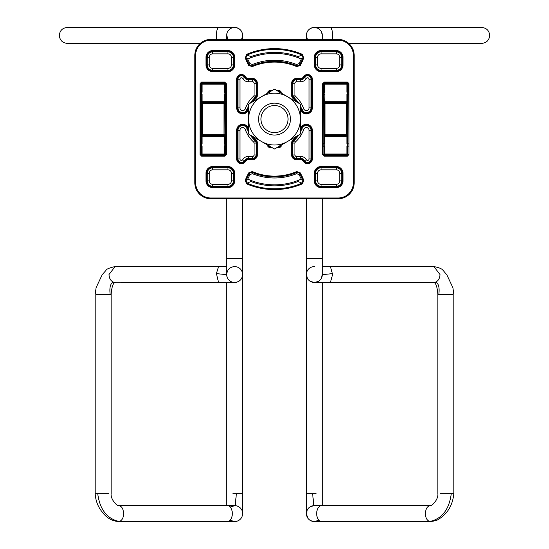 <?xml version="1.0" encoding="UTF-8"?>
<svg xmlns="http://www.w3.org/2000/svg" width="549" height="549" viewBox="0 0 549 549"><rect width="100%" height="100%" fill="white"/><g stroke="black" fill="none" stroke-linecap="round" stroke-linejoin="round"><path stroke-width="0.82" d="M433.737 266.533L330.443 266.533L332.598 274.5L330.443 282.467L314.419 282.467L318.255 281.445L314.344 282.467A7.967 7.967 0 0 1 306.376 274.5L306.376 258.558L322.318 258.558L322.318 274.5A7.967 7.967 0 0 1 314.344 282.467L310.13 281.266M306.376 39.411L306.376 35.417A7.967 7.967 0 0 1 314.344 27.45L317.768 28.225L314.344 27.45A7.967 7.967 0 0 1 322.318 35.417A7.967 7.967 0 0 0 314.344 27.45C309.142 28.033 306.5 30.916 306.411 36.11L307.447 39.411M307.742 518.043L306.376 513.583A7.967 7.967 0 0 1 314.344 505.608L321.693 505.608A7.967 5.03 -90 0 0 316.663 513.583A7.967 5.03 -90 0 0 321.693 521.55L314.344 521.55A7.967 7.967 0 0 1 306.376 513.583L307.255 509.946M307.399 278.412L306.376 274.322C306.925 269.559 309.581 266.958 314.344 266.533M309.883 506.974L313.87 505.622M314.399 521.55L310.693 520.665M318.852 520.157L314.817 521.536L318.852 520.157M313.877 505.622L314.412 505.608L313.877 505.622L312.587 493.654L316.1 493.654M320.822 30.778L322.284 34.724L320.822 30.778M322.311 274.678L321.11 278.714L322.311 274.678L332.584 273.608M242.624 198.786L242.624 258.558L226.682 258.558L226.682 274.5A7.967 7.967 0 0 0 234.656 282.467C239.577 281.973 242.233 279.256 242.624 274.322C242.068 269.573 239.412 266.979 234.656 266.533C229.729 267.027 227.073 269.744 226.689 274.678L216.416 273.608L218.557 282.467L234.656 282.467A7.967 7.967 0 0 0 242.624 274.5A7.967 7.967 0 0 1 234.656 282.467C239.577 281.973 242.233 279.256 242.624 274.322C242.068 269.573 239.412 266.979 234.656 266.533M242.624 39.411L242.624 35.417A7.967 7.967 0 0 0 234.656 27.45L234.162 27.464M118.68 505.608L227.307 505.608A7.967 5.03 -90 0 1 232.337 513.583A7.967 5.03 -90 0 1 227.307 521.55L234.656 521.55A7.967 7.967 0 0 0 242.624 513.583A7.967 7.967 0 0 0 234.656 505.608A7.967 7.967 0 0 1 242.624 513.583L242.617 513.226L242.624 513.583M234.656 27.45C239.817 28.026 242.466 30.916 242.589 36.11L241.553 39.411L242.589 36.11C242.466 30.916 239.817 28.026 234.656 27.45A7.967 7.967 0 0 0 226.682 35.417L226.682 39.411M230.148 520.157L234.183 521.536M242.624 258.558L242.624 493.654L236.413 493.654L235.123 505.622L230.148 507.008M226.716 34.731L227.76 39.411M348.203 91.985A1.99 1.99 0 0 0 347.819 91.601L346.893 92.163L346.893 84.162L324.83 84.162L324.83 92.163A1.071 1.071 0 0 0 324.83 94.229L324.034 94.73A1.867 1.867 0 0 1 323.526 94.195M323.526 146.212A1.99 1.99 0 0 0 323.91 146.59L324.83 146.034L324.83 154.036L346.893 154.036L346.893 146.034L347.819 146.59A1.99 1.99 0 0 0 348.203 146.212M323.526 94.414A1.99 1.99 0 0 0 323.91 94.792L323.91 143.406A1.99 1.99 0 0 0 323.526 143.783M348.203 143.783A1.99 1.99 0 0 0 347.819 143.406L347.695 143.467A1.867 1.867 0 0 1 348.203 144.003M323.91 94.792L324.061 103.274A0.796 0.796 -45 0 1 324.857 102.478L325.035 102.649A0.796 0.796 135 0 0 324.239 103.445L324.061 103.274M323.526 144.003A1.867 1.867 0 0 1 324.034 143.467L323.91 143.406M323.91 146.59L323.91 154.166L324.706 154.962L347.023 154.962L347.819 154.166L347.819 146.59M347.819 143.406L347.819 94.792A1.99 1.99 0 0 0 348.203 94.414M348.203 94.195A1.867 1.867 0 0 1 347.695 94.73L347.819 94.792M347.819 91.601L347.819 84.031L347.023 83.235L324.706 83.235L323.91 84.031L323.91 91.601A1.99 1.99 0 0 0 323.526 91.985M324.83 92.163L323.91 91.601M324.061 134.924L324.239 134.752A0.796 0.796 45 0 0 325.035 135.548L324.857 135.72A0.796 0.796 45 0 1 324.061 134.924L324.034 143.467L324.83 143.962A1.071 1.071 0 0 0 324.83 146.034M346.893 146.034A1.071 1.071 0 0 0 346.893 143.962L347.695 143.467L347.668 134.924A0.796 0.796 -45 0 1 346.865 135.72L346.893 136.516L324.83 136.516L324.83 143.962M324.83 94.229L324.83 101.682L346.893 101.682L346.865 102.478A0.796 0.796 -135 0 1 347.668 103.274L347.49 103.445A0.796 0.796 45 0 0 346.694 102.649L325.035 102.649L325.035 103.445L324.239 103.445L324.239 134.752L325.035 134.752L325.035 135.548L346.694 135.548A0.796 0.796 -45 0 0 347.49 134.752L346.694 134.752L346.694 103.445L325.035 103.445L325.035 134.752L346.694 134.752L346.865 135.72L324.857 135.72L324.83 136.516L324.034 136.516M324.034 101.682L324.83 101.682L324.857 102.478L346.865 102.478L346.694 103.445L347.49 103.445L347.668 134.924M347.668 103.274L347.695 94.73L346.893 94.229A1.071 1.071 0 0 0 346.893 92.163M347.023 154.962L346.893 154.832A0.796 0.796 -45 0 0 347.695 154.036L347.819 154.166M323.91 154.166L324.034 154.036A0.796 0.796 45 0 0 324.83 154.832L324.706 154.962M324.706 83.235L324.83 83.359A0.796 0.796 135 0 0 324.034 84.162L323.91 84.031M347.819 84.031L347.695 84.162A0.796 0.796 -135 0 0 346.893 83.359L347.023 83.235M225.474 91.985A1.99 1.99 0 0 0 225.09 91.601L224.17 92.163L224.17 84.162L202.107 84.162L202.107 92.163A1.071 1.071 0 0 0 202.107 94.229L201.305 94.73A1.867 1.867 0 0 1 200.797 94.195M200.797 146.212A1.99 1.99 0 0 0 201.181 146.59L202.107 146.034L202.107 154.036L224.17 154.036L224.17 146.034L225.09 146.59A1.99 1.99 0 0 0 225.474 146.212M200.797 94.414A1.99 1.99 0 0 0 201.181 94.792L201.181 143.406A1.99 1.99 0 0 0 200.797 143.783M225.474 143.783A1.99 1.99 0 0 0 225.09 143.406L224.966 143.467A1.867 1.867 0 0 1 225.474 144.003M201.181 94.792L201.332 103.274A0.796 0.796 -45 0 1 202.135 102.478L202.307 102.649A0.796 0.796 135 0 0 201.51 103.445L201.332 103.274M200.797 144.003A1.867 1.867 0 0 1 201.305 143.467L201.181 143.406M201.181 146.59L201.181 154.166L201.977 154.962L224.294 154.962L225.09 154.166L225.09 146.59M225.09 143.406L225.09 94.792A1.99 1.99 0 0 0 225.474 94.414M225.474 94.195A1.867 1.867 0 0 1 224.966 94.73L225.09 94.792M225.09 91.601L225.09 84.031L224.294 83.235L201.977 83.235L201.181 84.031L201.181 91.601A1.99 1.99 0 0 0 200.797 91.985M202.107 92.163L201.181 91.601M201.332 134.924L201.51 134.752A0.796 0.796 45 0 0 202.307 135.548L202.135 135.72A0.796 0.796 45 0 1 201.332 134.924L201.305 143.467L202.107 143.962A1.071 1.071 0 0 0 202.107 146.034M224.17 146.034A1.071 1.071 0 0 0 224.17 143.962L224.966 143.467L224.939 134.924A0.796 0.796 -45 0 1 224.143 135.72L224.17 136.516L202.107 136.516L202.107 143.962M202.107 94.229L202.107 101.682L224.17 101.682L224.143 102.478A0.796 0.796 -135 0 1 224.939 103.274L224.761 103.445A0.796 0.796 45 0 0 223.965 102.649L202.307 102.649L202.307 103.445L201.51 103.445L201.51 134.752L202.307 134.752L202.307 135.548L223.965 135.548A0.796 0.796 -45 0 0 224.761 134.752L223.965 134.752L223.965 103.445L202.307 103.445L202.307 134.752L223.965 134.752L224.143 135.72L202.135 135.72L202.107 136.516L201.305 136.516M201.305 101.682L202.107 101.682L202.135 102.478L224.143 102.478L223.965 103.445L224.761 103.445L224.939 134.924M224.939 103.274L224.966 94.73L224.17 94.229A1.071 1.071 0 0 0 224.17 92.163M224.294 154.962L224.17 154.832A0.796 0.796 -45 0 0 224.966 154.036L225.09 154.166M201.181 154.166L201.305 154.036A0.796 0.796 45 0 0 202.107 154.832L201.977 154.962M201.977 83.235L202.107 83.359A0.796 0.796 135 0 0 201.305 84.162L201.181 84.031M225.09 84.031L224.966 84.162A0.796 0.796 -135 0 0 224.17 83.359L224.294 83.235M287.45 141.525A25.899 25.899 0 0 0 287.45 96.665A25.899 25.899 0 0 0 248.601 119.099A25.899 25.899 0 0 0 287.45 141.525L274.5 149.005L248.601 134.052L248.601 104.145L274.5 89.192L300.399 104.145L300.399 134.052L287.45 141.525M287.607 122.53A13.547 13.547 0 0 0 277.931 105.991A13.547 13.547 0 0 0 261.393 115.667A13.547 13.547 0 0 0 271.069 132.206A13.547 13.547 0 0 0 287.607 122.53M259.08 115.064A15.942 15.942 0 0 1 278.535 103.679A15.942 15.942 0 0 1 289.92 123.134A15.942 15.942 0 0 1 270.465 134.519A15.942 15.942 0 0 1 259.08 115.064M299.253 179.818L297.97 181.575L302.06 183.119L303.082 180.449L299.733 173.271L299.184 174.671L301.271 179.132A65.736 65.736 0 0 1 247.729 179.132L249.816 174.671L249.267 173.271L245.918 180.449L249.088 179.214M338.177 39.411L210.823 39.411L210.823 40.207A15.214 15.214 0 0 0 195.609 55.422L195.609 182.776A15.214 15.214 0 0 0 210.823 197.983L338.177 197.983A15.214 15.214 0 0 0 353.391 182.776L354.187 182.776L354.187 55.422C353.233 45.697 347.901 40.365 338.177 39.411A16.01 16.01 0 0 1 354.187 55.422L353.391 55.422A15.214 15.214 0 0 0 338.177 40.207L338.177 39.411M246.625 54.344A70.498 70.498 0 0 1 302.375 54.344L303.803 58.084L300.454 65.262L299.733 64.926L297.146 65.914L296.632 64.528L299.184 63.519L301.271 59.059A65.736 65.736 0 0 0 247.729 59.059L249.816 63.519L249.267 64.926L251.854 65.914A57.803 57.803 0 0 1 297.146 65.914L296.837 66.649A57.007 57.007 0 0 0 252.163 66.649L248.546 65.262L245.197 58.084L246.625 54.344L246.94 55.072L245.918 57.748L249.088 58.983M302.375 54.344L302.06 55.072A69.702 69.702 0 0 0 246.94 55.072L251.03 56.622A66.738 66.738 0 0 1 297.97 56.622L302.06 55.072L303.082 57.748L299.912 58.983M297.97 181.575A66.738 66.738 0 0 1 251.03 181.575L246.94 183.119A69.702 69.702 0 0 0 302.06 183.119L302.375 183.853A70.498 70.498 0 0 1 246.625 183.853L245.197 180.113L245.918 180.449L246.94 183.119L246.625 183.853M296.632 64.528A58.894 58.894 0 0 0 252.368 64.528L251.854 65.914L252.163 66.649M300.454 172.935L299.733 173.271L297.146 172.283A57.803 57.803 0 0 1 251.854 172.283L252.368 173.669A58.894 58.894 0 0 0 296.632 173.669L297.146 172.283L296.837 171.549L300.454 172.935L303.803 180.113L302.375 183.853M252.163 171.549L251.854 172.283L249.267 173.271L248.546 172.935L252.163 171.549A57.007 57.007 0 0 0 296.837 171.549M252.368 173.669L249.816 174.671M279.921 145.636L278.954 146.432M270.046 146.432L269.333 146.974L270.986 146.974M268.536 145.56L269.333 147.777L267.74 146.178L268.928 145.787M269.079 145.636L269.875 146.432M303.803 180.113L303.082 180.449L299.912 179.214M299.184 174.671L296.632 173.669M281.26 145.101L281.26 146.178L279.667 147.777L279.667 146.974L280.464 146.178L280.072 145.787M249.816 63.519L252.368 64.528M269.079 92.561L270.046 91.758M278.954 91.758L279.667 91.216L279.667 90.42L281.26 92.019L281.26 93.097M269.875 91.758L269.333 91.216L268.536 92.019L267.74 92.019L269.333 90.42L272.366 90.42M280.464 92.637L279.667 91.216L278.014 91.216M279.921 92.561L279.125 91.758M300.454 65.262L296.837 66.649M249.747 179.818L251.03 181.575M224.417 83.249L224.678 82.851L201.593 82.851L200.797 83.647L200.797 154.55L201.593 155.346L224.678 155.346L225.474 154.55L225.474 83.647L224.678 82.851L224.678 82.055L226.27 83.647L225.22 83.908L225.193 91.614A0.796 0.796 -135 0 0 225.09 91.23M201.181 146.967A0.796 0.796 45 0 1 201.085 146.576L201.181 148.175M225.09 146.967A0.796 0.796 135 0 0 225.193 146.576L225.152 146.542M324.322 156.142L322.73 154.55L323.526 154.55L324.322 155.346L347.407 155.346L348.203 154.55L348.999 154.55L347.407 156.142L324.322 156.142L324.322 155.346L347.146 155.086L347.407 156.142M347.819 146.967A0.796 0.796 135 0 0 347.915 146.576L347.881 146.542M323.91 146.967A0.796 0.796 45 0 1 323.807 146.576L323.526 83.647L324.322 82.851L347.146 83.112L347.407 82.055L348.999 83.647L348.999 154.55M299.253 58.379L297.97 56.622M249.747 58.379L251.03 56.622M201.181 91.23A0.796 0.796 -45 0 0 201.085 91.614L201.119 91.656M347.915 146.576L348.203 83.647L347.407 82.851L324.322 82.851L324.322 82.055L347.407 82.055M347.819 91.23A0.796 0.796 -135 0 1 347.915 91.614L347.819 90.022M323.91 91.23A0.796 0.796 -45 0 0 323.807 91.614L323.848 91.656M248.546 65.262L249.267 64.926L245.918 57.748L245.197 58.084M303.803 58.084L303.082 57.748L299.733 64.926L299.184 63.519M347.942 90.022L347.942 83.908L348.999 83.647M322.73 154.55L322.73 83.647L323.78 83.908L323.807 91.614M280.072 92.41L281.26 92.019M270.986 91.216L269.333 91.216L269.333 90.42M281.26 146.178L280.464 146.178L280.464 145.56M226.27 83.647L226.27 154.55L225.22 154.29L225.193 146.576M225.083 83.908L225.22 83.908A0.796 0.796 -135 0 0 224.417 83.112L201.854 83.112L201.593 82.055L224.678 82.055M226.27 154.55L224.678 156.142L224.417 155.086L201.854 155.086L201.593 156.142L200.001 154.55L200.001 83.647L201.593 82.055M201.085 91.614L201.058 83.908L200.001 83.647M201.058 148.175L201.058 154.29L200.001 154.55M330.237 27.484L331.363 28.205L332.179 30.717L332.598 35.417L332.31 39.411M321.693 521.55L430.389 521.55C434.623 521.104 437.539 520.219 439.145 518.901C447.854 513.301 452.74 504.881 453.81 493.654L453.81 294.422L452.932 287.82L446.79 274.678C441.787 269.504 443.873 268.742 433.861 266.526L439.989 274.5C439.845 278.329 438.342 280.889 435.474 282.186L433.737 282.467M314.419 282.467L314.344 282.467A7.967 7.967 0 0 1 306.376 274.5L306.376 493.654L312.587 493.654M430.389 521.55L429.792 521.495C427.06 520.624 425.578 517.981 425.358 513.583C425.75 508.292 427.63 505.656 430.986 505.67M453.81 493.654L451.271 493.654C449.199 509.493 442.041 518.771 429.792 521.495M452.843 294.422L437.869 294.422L437.869 493.654C438.61 500.002 430.876 506.782 430.382 505.608L321.693 505.608M451.271 493.654L440.415 493.654M435.474 282.186C438.569 283.181 439.687 287.264 438.843 294.422M330.443 282.467L433.772 282.461C435.885 282.838 437.251 286.825 437.869 294.422M306.376 513.583A7.967 7.967 0 0 1 314.344 505.608M218.763 27.484L217.637 28.205L216.821 30.717L216.402 35.417L216.69 39.411M200.268 43.392L67.301 43.392C62.456 42.918 59.8 40.262 59.326 35.417C59.8 30.579 62.456 27.924 67.301 27.45L234.643 27.45M216.416 273.608L218.557 266.533L115.139 266.533L109.011 274.5C109.196 278.377 110.699 280.937 113.526 282.186C110.431 283.181 109.313 287.264 110.157 294.422L111.131 294.422L111.131 493.654C110.39 500.002 118.124 506.782 118.618 505.608L118.611 505.608M236.413 493.654L232.9 493.654M115.139 266.526C109.176 267.926 106.108 269.23 105.936 270.437L102.162 274.754L96.089 287.724L95.19 294.422L95.19 493.654L97.729 493.654C99.801 509.493 106.959 518.771 119.208 521.495C121.967 520.603 123.443 517.968 123.642 513.583C123.244 508.25 121.37 505.615 118.014 505.67M97.729 493.654L108.585 493.654M96.157 294.422L110.157 294.422M113.526 282.186L218.557 282.467M95.19 493.654C95.615 500.736 97.955 506.851 102.203 511.997C106.554 517.913 112.023 521.097 118.605 521.55L119.208 521.495M348.203 145.993A1.867 1.867 0 0 1 347.695 146.528L347.695 154.036L346.893 154.036L346.893 154.832L324.83 154.832L324.83 154.036L324.034 154.036L324.034 146.528A1.867 1.867 0 0 1 323.526 145.993M323.526 92.205A1.867 1.867 0 0 1 324.034 91.669L324.034 84.162L324.83 84.162L324.83 83.359L346.893 83.359L346.893 84.162L347.695 84.162L347.695 91.669A1.867 1.867 0 0 1 348.203 92.205M346.893 143.962L346.893 136.516L347.695 136.516M347.695 101.682L346.893 101.682L346.893 94.229M225.474 145.993A1.867 1.867 0 0 1 224.966 146.528L224.966 154.036L224.17 154.036L224.17 154.832L202.107 154.832L202.107 154.036L201.305 154.036L201.305 146.528A1.867 1.867 0 0 1 200.797 145.993M200.797 92.205A1.867 1.867 0 0 1 201.305 91.669L201.305 84.162L202.107 84.162L202.107 83.359L224.17 83.359L224.17 84.162L224.966 84.162L224.966 91.669A1.867 1.867 0 0 1 225.474 92.205M224.17 143.962L224.17 136.516L224.966 136.516M224.966 101.682L224.17 101.682L224.17 94.229M253.02 136.605A27.711 27.711 0 0 0 255.8 139.549A4.769 4.769 0 0 1 257.351 143.069L257.351 154.962A4.769 4.769 0 0 1 252.581 159.725L248.326 159.725A3.205 3.205 0 0 0 245.554 161.331A4.769 4.769 0 0 1 236.66 158.942L236.66 130.319A6.025 6.025 0 0 1 248.368 128.315A27.711 27.711 0 0 0 248.601 128.946M250.22 134.985A29.015 29.015 0 0 0 254.921 140.51A3.466 3.466 0 0 1 256.047 143.069L256.047 154.962A3.466 3.466 0 0 1 252.581 158.421L248.326 158.421A4.509 4.509 0 0 0 244.429 160.679L242.699 159.677A6.499 6.499 0 0 1 248.326 156.431L252.581 156.431A1.469 1.469 0 0 0 254.057 154.962L254.057 143.069A1.469 1.469 0 0 0 253.576 141.985A31.005 31.005 0 0 1 245.259 129.413A2.724 2.724 0 0 0 239.954 130.319L237.964 130.319A4.721 4.721 0 0 1 247.132 128.747L247.613 128.576A5.229 5.229 0 0 0 237.456 130.319L237.456 158.942A3.973 3.973 0 0 0 244.868 160.932A4.001 4.001 0 0 1 248.326 158.929L252.581 158.929A3.973 3.973 0 0 0 256.555 154.962L256.555 143.069A3.973 3.973 0 0 0 255.264 140.139A28.507 28.507 0 0 1 251.236 135.576M248.601 131.005A28.507 28.507 0 0 1 247.613 128.576L248.368 128.315M338.177 40.207L210.823 40.207M353.391 182.776L353.391 55.422M300.399 128.946A27.711 27.711 0 0 0 300.632 128.315A6.025 6.025 0 0 1 312.34 130.319L311.544 130.319A5.229 5.229 0 0 0 301.387 128.576A28.507 28.507 0 0 1 300.399 131.005M248.601 109.244A27.711 27.711 0 0 0 248.368 109.882A6.025 6.025 0 0 1 236.66 107.879L236.66 79.248A4.769 4.769 0 0 1 245.554 76.867A3.205 3.205 0 0 0 248.326 78.466L252.581 78.466A4.769 4.769 0 0 1 257.351 83.235L257.351 95.128A4.769 4.769 0 0 1 255.8 98.648A27.711 27.711 0 0 0 253.02 101.592M250.22 103.205A29.015 29.015 0 0 1 254.921 97.681A3.466 3.466 0 0 0 256.047 95.128L256.047 83.235A3.466 3.466 0 0 0 252.581 79.777L248.326 79.777A4.509 4.509 0 0 1 244.429 77.519L244.868 77.265A3.973 3.973 0 0 0 237.456 79.248L237.456 107.879A5.229 5.229 0 0 0 247.613 109.615A28.507 28.507 0 0 1 248.601 107.185M242.699 78.514L244.429 77.519A3.466 3.466 0 0 0 237.964 79.248L239.954 79.248A1.469 1.469 0 0 1 242.699 78.514A6.499 6.499 0 0 0 248.326 81.767L252.581 81.767L252.581 79.262L248.326 79.262A4.001 4.001 0 0 1 244.868 77.265L245.554 76.867M295.98 101.592A27.711 27.711 0 0 0 293.2 98.648A4.769 4.769 0 0 1 291.649 95.128L291.649 83.235A4.769 4.769 0 0 1 296.419 78.466L300.674 78.466A3.205 3.205 0 0 0 303.446 76.867A4.769 4.769 0 0 1 312.34 79.248L312.34 107.879A6.025 6.025 0 0 1 300.632 109.882A27.711 27.711 0 0 0 300.399 109.244M298.78 103.205A29.015 29.015 0 0 0 294.079 97.681A3.466 3.466 0 0 1 292.953 95.128L292.953 83.235A3.466 3.466 0 0 1 296.419 79.777L300.674 79.777A4.509 4.509 0 0 0 304.571 77.519A3.466 3.466 0 0 1 311.036 79.248L311.544 79.248A3.973 3.973 0 0 0 304.132 77.265A4.001 4.001 0 0 1 300.674 79.262L296.419 79.262A3.973 3.973 0 0 0 292.445 83.235L292.445 95.128A3.973 3.973 0 0 0 293.736 98.058A28.507 28.507 0 0 1 297.764 102.622M303.446 76.867L306.301 78.514A6.499 6.499 0 0 1 300.674 81.767L296.419 81.767A1.469 1.469 0 0 0 294.943 83.235L294.943 95.128A1.469 1.469 0 0 0 295.424 96.212A31.005 31.005 0 0 1 303.741 108.784A2.724 2.724 0 0 0 309.046 107.879L311.544 107.879L311.544 79.248L312.34 79.248M309.046 107.879L309.046 79.248A1.469 1.469 0 0 0 306.301 78.514M309.046 79.248L311.036 79.248L311.036 107.879A4.721 4.721 0 0 1 301.868 109.45L301.387 109.615A5.229 5.229 0 0 0 311.544 107.879L312.34 107.879M252.581 81.767A1.469 1.469 0 0 1 254.057 83.235L254.057 95.128A1.469 1.469 0 0 1 253.576 96.212A31.005 31.005 0 0 0 245.259 108.784L248.368 109.882M236.66 79.248L237.964 79.248L237.964 107.879A4.721 4.721 0 0 0 247.132 109.45A29.015 29.015 0 0 1 248.601 106.019M245.259 108.784A2.724 2.724 0 0 1 239.954 107.879L239.954 79.248M298.78 134.985A29.015 29.015 0 0 1 294.079 140.51A3.466 3.466 0 0 0 292.953 143.069L292.953 154.962A3.466 3.466 0 0 0 296.419 158.421L300.674 158.421A4.509 4.509 0 0 1 304.571 160.679A3.466 3.466 0 0 0 311.036 158.942L309.046 158.942A1.469 1.469 0 0 1 306.301 159.677A6.499 6.499 0 0 0 300.674 156.431L296.419 156.431A1.469 1.469 0 0 1 294.943 154.962L294.943 143.069A1.469 1.469 0 0 1 295.424 141.985A31.005 31.005 0 0 0 303.741 129.413L300.632 128.315M306.301 159.677L304.132 160.932A3.973 3.973 0 0 0 311.544 158.942L311.036 158.942L311.036 130.319A4.721 4.721 0 0 0 301.868 128.747A29.015 29.015 0 0 1 300.399 132.179M303.741 129.413A2.724 2.724 0 0 1 309.046 130.319L309.046 158.942M245.554 161.331L244.429 160.679A3.466 3.466 0 0 1 237.964 158.942L236.66 158.942M239.954 130.319L239.954 158.942A1.469 1.469 0 0 0 242.699 159.677M239.954 158.942L237.964 158.942L237.964 130.319L236.66 130.319M279.125 146.432L279.667 146.974L278.014 146.974M268.536 92.637L268.536 92.019L268.928 92.41M314.289 57.329A6.76 6.76 0 0 1 321.048 50.57L336.269 50.57A6.76 6.76 0 0 1 343.029 57.329L343.029 64.906A6.76 6.76 0 0 1 336.269 71.665L321.048 71.665A6.76 6.76 0 0 1 314.289 64.906L314.289 57.329L315.085 57.329L315.085 64.906A5.964 5.964 0 0 0 321.048 70.869L336.269 70.869A5.964 5.964 0 0 0 342.233 64.906L342.233 57.329A5.964 5.964 0 0 0 336.269 51.366L321.048 51.366A5.964 5.964 0 0 0 315.085 57.329L315.593 57.329A5.456 5.456 0 0 1 321.048 51.874L321.048 50.57M212.731 71.665A6.76 6.76 0 0 1 205.971 64.906L205.971 57.329A6.76 6.76 0 0 1 212.731 50.57L227.952 50.57A6.76 6.76 0 0 1 234.711 57.329L234.711 64.906A6.76 6.76 0 0 1 227.952 71.665L212.731 71.665L212.731 70.869L227.952 70.869A5.964 5.964 0 0 0 233.915 64.906L233.915 57.329A5.964 5.964 0 0 0 227.952 51.366L212.731 51.366A5.964 5.964 0 0 0 206.767 57.329L206.767 64.906A5.964 5.964 0 0 0 212.731 70.869L212.731 70.361L227.952 70.361L227.952 71.665M336.269 166.532A6.76 6.76 0 0 1 343.029 173.292L343.029 180.868A6.76 6.76 0 0 1 336.269 187.628L321.048 187.628A6.76 6.76 0 0 1 314.289 180.868L314.289 173.292A6.76 6.76 0 0 1 321.048 166.532L336.269 166.532L336.269 167.328L321.048 167.328A5.964 5.964 0 0 0 315.085 173.292L315.085 180.868A5.964 5.964 0 0 0 321.048 186.832L336.269 186.832A5.964 5.964 0 0 0 342.233 180.868L342.233 173.292A5.964 5.964 0 0 0 336.269 167.328L336.269 167.836L321.048 167.836L321.048 166.532M312.34 130.319L312.34 158.942A4.769 4.769 0 0 1 303.446 161.331A3.205 3.205 0 0 0 300.674 159.725L296.419 159.725A4.769 4.769 0 0 1 291.649 154.962L291.649 143.069A4.769 4.769 0 0 1 293.2 139.549A27.711 27.711 0 0 0 295.98 136.605M234.711 180.868A6.76 6.76 0 0 1 227.952 187.628L212.731 187.628A6.76 6.76 0 0 1 205.971 180.868L205.971 173.292A6.76 6.76 0 0 1 212.731 166.532L227.952 166.532A6.76 6.76 0 0 1 234.711 173.292L234.711 180.868L233.915 180.868L233.915 173.292A5.964 5.964 0 0 0 227.952 167.328L212.731 167.328A5.964 5.964 0 0 0 206.767 173.292L206.767 180.868A5.964 5.964 0 0 0 212.731 186.832L227.952 186.832A5.964 5.964 0 0 0 233.915 180.868L233.407 180.868A5.456 5.456 0 0 1 227.952 186.324L227.952 187.628M245.197 180.113L248.546 172.935M322.73 83.647L324.322 82.055M267.74 146.178L267.74 145.101M267.74 93.097L267.74 92.019M276.634 90.42L279.667 90.42M279.667 147.777L276.634 147.777M272.366 147.777L269.333 147.777M224.678 156.142L201.593 156.142M338.177 197.983L338.177 198.786C347.901 197.832 353.233 192.5 354.187 182.776A16.01 16.01 0 0 1 338.177 198.786L210.823 198.786A16.01 16.01 0 0 1 194.813 182.776L194.813 55.422A16.01 16.01 0 0 1 210.823 39.411C201.099 40.365 195.767 45.697 194.813 55.422L195.609 55.422M201.195 154.29L201.058 154.29A0.796 0.796 -135 0 0 201.854 155.086L201.854 154.948M224.417 154.948L224.417 155.086A0.796 0.796 135 0 0 225.22 154.29L225.083 154.29M253.576 141.985L255.8 139.549M245.259 129.413L247.132 128.747A29.015 29.015 0 0 0 248.601 132.179M254.057 143.069L257.351 143.069M254.057 154.962L257.351 154.962M252.581 156.431L252.581 159.725M248.326 156.431L248.326 159.725M227.952 184.327A3.466 3.466 0 0 0 231.417 180.868L231.417 173.292A3.466 3.466 0 0 0 227.952 169.826L212.731 169.826A3.466 3.466 0 0 0 209.272 173.292L209.272 180.868A3.466 3.466 0 0 0 212.731 184.327L227.952 184.327L227.952 186.324L212.731 186.324A5.456 5.456 0 0 1 207.275 180.868L205.971 180.868M212.731 184.327L212.731 187.628M209.272 180.868L207.275 180.868L207.275 173.292L205.971 173.292M209.272 173.292L207.275 173.292A5.456 5.456 0 0 1 212.731 167.836L212.731 166.532M212.731 169.826L212.731 167.836L227.952 167.836L227.952 166.532M227.952 169.826L227.952 167.836A5.456 5.456 0 0 1 233.407 173.292L234.711 173.292M231.417 173.292L233.407 173.292L233.407 180.868L231.417 180.868M347.805 154.29L347.942 154.29A0.796 0.796 -45 0 1 347.146 155.086L347.146 154.948M324.583 154.948L324.583 155.086A0.796 0.796 45 0 1 323.78 154.29L323.917 154.29M312.34 158.942L311.544 158.942L311.544 130.319L309.046 130.319M297.764 135.576A28.507 28.507 0 0 1 293.736 140.139A3.973 3.973 0 0 0 292.445 143.069L292.445 154.962A3.973 3.973 0 0 0 296.419 158.929L300.674 158.929A4.001 4.001 0 0 1 304.132 160.932L303.446 161.331M295.424 141.985L293.2 139.549M294.943 143.069L291.649 143.069M294.943 154.962L291.649 154.962M296.419 156.431L296.419 159.725M300.674 156.431L300.674 159.725M321.048 169.826L336.269 169.826A3.466 3.466 0 0 1 339.728 173.292L339.728 180.868A3.466 3.466 0 0 1 336.269 184.327L321.048 184.327A3.466 3.466 0 0 1 317.583 180.868L317.583 173.292A3.466 3.466 0 0 1 321.048 169.826L321.048 167.836A5.456 5.456 0 0 0 315.593 173.292L315.593 180.868A5.456 5.456 0 0 0 321.048 186.324L336.269 186.324A5.456 5.456 0 0 0 341.725 180.868L343.029 180.868M336.269 184.327L336.269 187.628M339.728 180.868L341.725 180.868L341.725 173.292L343.029 173.292M339.728 173.292L341.725 173.292A5.456 5.456 0 0 0 336.269 167.836L336.269 169.826M317.583 173.292L314.289 173.292M317.583 180.868L314.289 180.868M321.048 184.327L321.048 187.628M201.195 83.908L201.058 83.908A0.796 0.796 135 0 1 201.854 83.112L201.854 83.249M239.954 107.879L236.66 107.879M251.236 102.622A28.507 28.507 0 0 1 255.264 98.058A3.973 3.973 0 0 0 256.555 95.128L256.555 83.235A3.973 3.973 0 0 0 252.581 79.262L252.581 78.466M253.576 96.212L255.8 98.648M254.057 95.128L257.351 95.128M254.057 83.235L257.351 83.235M248.326 81.767L248.326 78.466M227.952 68.371L212.731 68.371A3.466 3.466 0 0 1 209.272 64.906L209.272 57.329A3.466 3.466 0 0 1 212.731 53.864L227.952 53.864A3.466 3.466 0 0 1 231.417 57.329L231.417 64.906A3.466 3.466 0 0 1 227.952 68.371L227.952 70.361A5.456 5.456 0 0 0 233.407 64.906L233.407 57.329A5.456 5.456 0 0 0 227.952 51.874L212.731 51.874A5.456 5.456 0 0 0 207.275 57.329L205.971 57.329M212.731 53.864L212.731 50.57M209.272 57.329L207.275 57.329L207.275 64.906L205.971 64.906M209.272 64.906L207.275 64.906A5.456 5.456 0 0 0 212.731 70.361L212.731 68.371M231.417 64.906L234.711 64.906M231.417 57.329L234.711 57.329M227.952 53.864L227.952 50.57M347.805 83.908L347.942 83.908A0.796 0.796 45 0 0 347.146 83.112L347.146 83.249M324.583 83.249L324.583 83.112A0.796 0.796 -45 0 0 323.78 83.908L323.917 83.908M295.424 96.212L293.2 98.648M300.399 107.185A28.507 28.507 0 0 1 301.387 109.615L300.632 109.882M303.741 108.784L301.868 109.45A29.015 29.015 0 0 0 300.399 106.019M294.943 95.128L291.649 95.128M294.943 83.235L291.649 83.235M296.419 81.767L296.419 78.466M300.674 81.767L300.674 78.466M321.048 53.864A3.466 3.466 0 0 0 317.583 57.329L317.583 64.906A3.466 3.466 0 0 0 321.048 68.371L336.269 68.371A3.466 3.466 0 0 0 339.728 64.906L339.728 57.329A3.466 3.466 0 0 0 336.269 53.864L321.048 53.864L321.048 51.874L336.269 51.874A5.456 5.456 0 0 1 341.725 57.329L343.029 57.329M336.269 53.864L336.269 50.57M339.728 57.329L341.725 57.329L341.725 64.906L343.029 64.906M339.728 64.906L341.725 64.906A5.456 5.456 0 0 1 336.269 70.361L336.269 71.665M336.269 68.371L336.269 70.361L321.048 70.361L321.048 71.665M321.048 68.371L321.048 70.361A5.456 5.456 0 0 1 315.593 64.906L314.289 64.906M317.583 64.906L315.593 64.906L315.593 57.329L317.583 57.329M338.177 198.786L210.823 198.786L210.823 197.983M210.823 198.786C201.099 197.832 195.767 192.5 194.813 182.776L195.609 182.776M348.732 43.392L481.699 43.392C486.544 42.918 489.2 40.262 489.674 35.417C489.2 30.579 486.544 27.924 481.699 27.45L330.443 27.45M322.318 258.558L322.318 198.786M330.45 266.533L322.318 266.546M322.29 505.608L322.318 282.454M306.376 493.654L306.376 513.5M330.45 27.45L314.357 27.45M322.318 39.411L322.318 35.417M306.376 258.558L306.376 198.786M226.682 282.454L226.71 505.608M115.146 282.474L115.228 282.461C113.115 282.838 111.749 286.825 111.131 294.422M227.307 521.55L118.673 521.55M227.307 505.608L234.656 505.608M242.624 493.654L242.624 513.5M218.55 266.533L226.682 266.546M226.682 258.558L226.682 198.786M194.813 182.776L194.813 55.422"/></g></svg>
